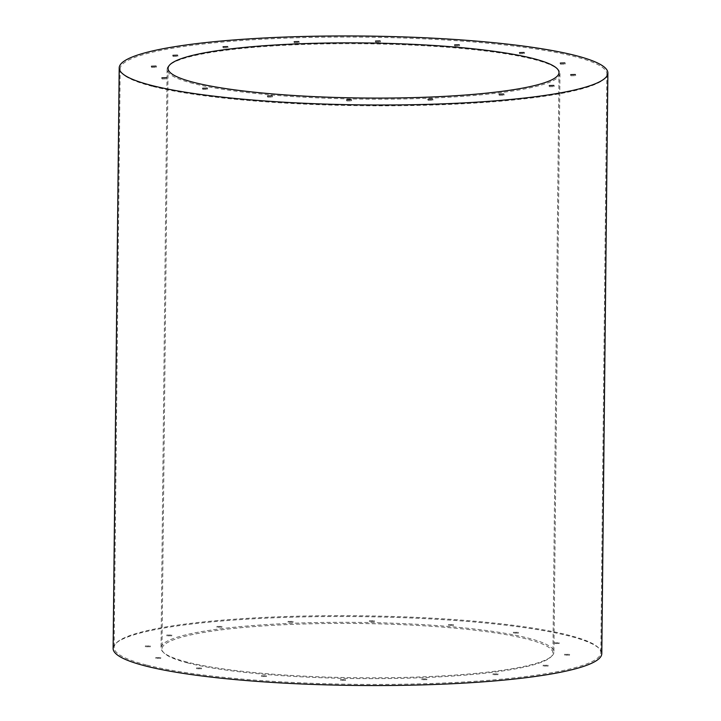 <?xml version="1.0" encoding="UTF-8"?>
<svg xmlns="http://www.w3.org/2000/svg" width="721" height="721" viewBox="0 0 721 721"><rect width="100%" height="100%" fill="white"/><g stroke="black" fill="none" stroke-linecap="round" stroke-linejoin="round"><path stroke-width="0.54" stroke-dasharray="3.6 2.7" d="M193.084 83.456A196.454 27.677 -179.4 0 1 167.083 69.387A196.454 27.677 -179.4 0 1 363.817 43.765A196.454 27.677 -179.4 0 1 559.974 73.506A196.454 27.677 -179.4 0 1 413.926 98.714A196.454 27.677 -179.4 0 1 193.084 83.456M187.027 662.076A196.454 27.677 -179.4 0 1 161.026 648.008A196.454 27.677 -179.4 0 1 357.76 622.385A196.454 27.677 -179.4 0 1 553.917 652.117A196.454 27.677 -179.4 0 1 407.87 677.334A196.454 27.677 -179.4 0 1 187.027 662.076M499.446 95.334L504.006 95.208L499.446 95.334M549.564 86.709L554.134 86.583L549.564 86.709M571.041 75.777L575.601 75.651L571.041 75.777M560.605 64.214L565.165 64.088L560.605 64.214M519.841 53.769L524.401 53.642L519.841 53.769M454.951 46.036L459.52 45.919L454.951 46.036M375.83 42.206L380.391 42.079L375.83 42.206M428.31 100.354L432.879 100.228L428.31 100.354M346.99 100.985L351.551 100.859L346.99 100.985M267.87 97.146L272.43 97.029L267.87 97.146M202.98 89.422L207.549 89.296L202.98 89.422M162.216 78.977L166.776 78.85L162.216 78.977M151.78 67.413L156.34 67.287L151.78 67.413M173.256 56.481L177.817 56.355L173.256 56.481M223.375 47.856L227.935 47.73L223.375 47.856M294.51 42.836L299.071 42.71L294.51 42.836M152.383 86.331A243.374 34.293 -179.4 0 1 120.173 68.892A243.374 34.293 -179.4 0 1 363.889 37.159A243.374 34.293 -179.4 0 1 606.884 73.993A243.374 34.293 -179.4 0 1 425.967 105.23A243.374 34.293 -179.4 0 1 152.383 86.331M493.389 673.955L497.95 673.829L493.389 673.955M543.508 665.321L548.068 665.204L543.508 665.321M564.985 654.398L569.545 654.271L564.985 654.398M554.539 642.826L559.108 642.699L554.539 642.826M513.776 632.38L518.345 632.263L513.776 632.38M448.895 624.656L453.455 624.53L448.895 624.656M369.765 620.817L374.334 620.691L369.765 620.817M422.254 678.966L426.814 678.84L422.254 678.966M340.934 679.606L345.494 679.479L340.934 679.606M261.804 675.766L266.373 675.64L261.804 675.766M196.923 668.034L201.483 667.907L196.923 668.034M156.16 657.597L160.72 657.471L156.16 657.597M145.714 646.025L150.283 645.899L145.714 646.025M167.191 635.093L171.76 634.976L167.191 635.093M217.309 626.468L221.879 626.342L217.309 626.468M288.445 621.457L293.014 621.331L288.445 621.457M146.327 664.942A243.374 34.293 -179.4 0 1 114.116 647.512A243.374 34.293 -179.4 0 1 357.832 615.77A243.374 34.293 -179.4 0 1 600.827 652.613A243.374 34.293 -179.4 0 1 419.901 683.85A243.374 34.293 -179.4 0 1 146.327 664.942M292.681 622.124L288.112 622.25L292.681 622.124M221.545 627.135L216.976 627.261L221.545 627.135M171.427 635.769L166.857 635.886L171.427 635.769M149.95 646.692L145.381 646.818L149.95 646.692M160.386 658.264L155.826 658.39L160.386 658.264M201.15 668.7L196.59 668.827L201.15 668.7M266.04 676.433L261.471 676.559L266.04 676.433M345.161 680.273L340.6 680.399L345.161 680.273M426.481 679.633L421.92 679.759L426.481 679.633M374.001 621.484L369.431 621.61L374.001 621.484M453.121 625.323L448.561 625.449L453.121 625.323M518.011 633.056L513.442 633.173L518.011 633.056M558.775 643.492L554.206 643.619L558.775 643.492M569.211 655.065L564.651 655.182L569.211 655.065M547.735 665.988L543.174 666.114L547.735 665.988M497.616 674.622L493.056 674.748L497.616 674.622M113.125 648.467A244.347 34.428 -179.4 0 1 357.823 616.599A244.347 34.428 -179.4 0 1 601.792 653.587M187.866 662.987A195.481 27.542 -179.4 0 1 161.991 648.981A195.481 27.542 -179.4 0 1 357.751 623.485A195.481 27.542 -179.4 0 1 552.926 653.073A195.481 27.542 -179.4 0 1 407.608 678.164A195.481 27.542 -179.4 0 1 187.866 662.987M167.083 69.387L161.026 648.008M559.974 73.506L553.917 652.117M120.173 68.892L114.116 647.512M606.884 73.993L600.827 652.613M293.005 622.295L293.014 621.331M288.112 622.25L288.121 621.277M221.87 627.315L221.879 626.342M216.976 627.261L216.994 626.297M171.742 635.94L171.76 634.976M166.857 635.886L166.866 634.922M150.274 646.872L150.283 645.899M145.381 646.818L145.399 645.854M160.711 658.435L160.72 657.471M155.826 658.39L155.835 657.417M201.474 668.881L201.483 667.907M196.59 668.827L196.599 667.862M266.364 676.604L266.373 675.64M261.471 676.559L261.48 675.586M345.485 680.444L345.494 679.479M340.6 680.399L340.609 679.425M426.805 679.813L426.814 678.84M421.92 679.759L421.929 678.794M374.325 621.664L374.334 620.691M369.431 621.61L369.449 620.646M453.446 625.504L453.455 624.53M448.561 625.449L448.57 624.485M518.327 633.227L518.345 632.263M513.442 633.173L513.451 632.209M559.099 643.673L559.108 642.699M554.206 643.619L554.224 642.654M569.536 655.236L569.545 654.271M564.651 655.182L564.66 654.217M548.059 666.168L548.068 665.204M543.174 666.114L543.183 665.15M497.941 674.793L497.95 673.829M493.056 674.748L493.065 673.774M299.071 42.71L299.08 41.746M294.186 42.665L294.195 41.692M227.935 47.73L227.944 46.757M223.05 47.676L223.059 46.712M177.817 56.355L177.826 55.391M172.932 56.31L172.941 55.337M156.34 67.287L156.349 66.323M151.455 67.233L151.464 66.269M166.776 78.85L166.794 77.886M161.892 78.805L161.901 77.832M207.549 89.296L207.558 88.332M202.655 89.242L202.673 88.277M272.43 97.029L272.439 96.055M267.545 96.974L267.554 96.001M351.551 100.859L351.569 99.895M346.666 100.814L346.675 99.84M432.879 100.228L432.888 99.255M427.986 100.174L427.995 99.21M380.391 42.079L380.4 41.106M375.506 42.025L375.515 41.061M459.52 45.919L459.529 44.945M454.627 45.865L454.636 44.9M524.401 53.642L524.41 52.678M519.517 53.597L519.526 52.624M565.165 64.088L565.174 63.124M560.28 64.034L560.289 63.069M575.601 75.651L575.619 74.687M570.717 75.606L570.726 74.633M554.134 86.583L554.143 85.619M549.24 86.529L549.258 85.565M504.006 95.208L504.024 94.244M499.121 95.163L499.13 94.19M168.074 68.432L161.991 648.981M559.009 72.524L552.926 653.073"/><path stroke-width="1.08" d="M298.755 41.575L294.195 41.692L298.755 41.575M227.62 46.586L223.059 46.712L227.62 46.586M177.501 55.211L172.941 55.337L177.501 55.211M156.024 66.143L151.464 66.269L156.024 66.143M166.47 77.715L161.901 77.832L166.47 77.715M207.233 88.151L202.673 88.277L207.233 88.151M272.114 95.884L267.554 96.001L272.114 95.884M351.244 99.723L346.675 99.84L351.244 99.723M432.564 99.083L427.995 99.21L432.564 99.083M380.075 40.935L375.515 41.061L380.075 40.935M459.205 44.774L454.636 44.9L459.205 44.774M524.086 52.498L519.526 52.624L524.086 52.498M564.849 62.943L560.289 63.069L564.849 62.943M575.295 74.515L570.726 74.633L575.295 74.515M553.818 85.438L549.258 85.565L553.818 85.438M503.7 94.072L499.13 94.19L503.7 94.072M151.545 85.42A244.347 34.428 -179.4 0 1 119.208 67.918A244.347 34.428 -179.4 0 1 363.898 36.05A244.347 34.428 -179.4 0 1 607.875 73.037A244.347 34.428 -179.4 0 1 426.228 104.401A244.347 34.428 -179.4 0 1 151.545 85.42M607.875 73.037L601.792 653.587A244.347 34.428 -179.4 0 1 420.145 684.95A244.347 34.428 -179.4 0 1 145.471 665.97A244.347 34.428 -179.4 0 1 113.125 648.467L119.208 67.918M193.949 82.428A195.481 27.542 -179.4 0 1 168.074 68.432A195.481 27.542 -179.4 0 1 363.826 42.936A195.481 27.542 -179.4 0 1 559.009 72.524A195.481 27.542 -179.4 0 1 413.683 97.614A195.481 27.542 -179.4 0 1 193.949 82.428"/></g></svg>
